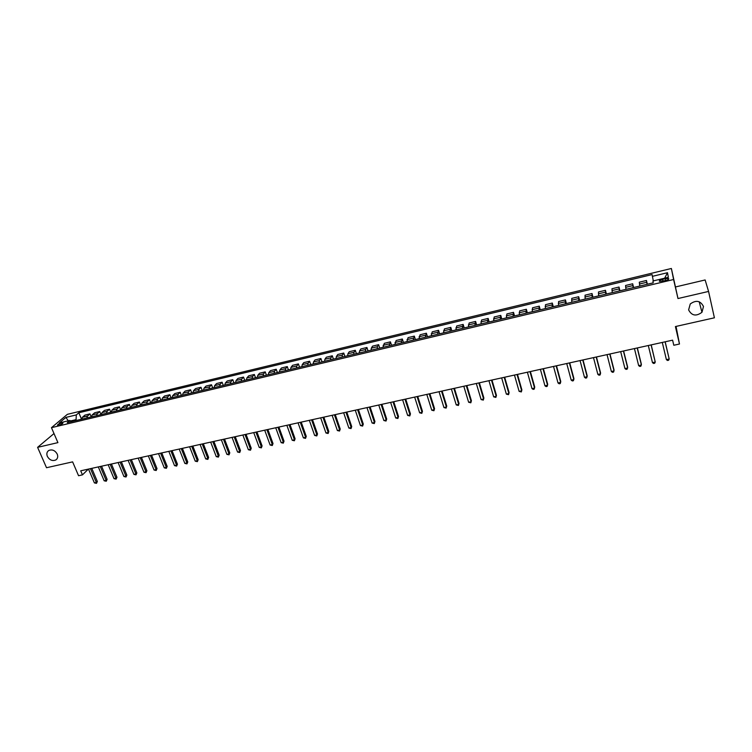 <?xml version="1.0" encoding="UTF-8"?>
<svg xmlns="http://www.w3.org/2000/svg" width="752" height="752" viewBox="0 0 752 752"><rect width="100%" height="100%" fill="white"/><g stroke="black" fill="none" stroke-linecap="round" stroke-linejoin="round"><path stroke-width="1.13" d="M57.237 454.105C58.177 456.68 57.707 458.635 55.798 459.97C52.367 461.286 49.547 460.083 47.338 456.37C46.38 453.776 46.859 451.811 48.795 450.467C52.226 449.179 55.046 450.392 57.237 454.105M703.487 306.496L701.964 312.277C696.173 316.573 691.727 315.784 688.616 309.899L690.251 303.968C696.051 299.804 700.46 300.65 703.487 306.496M58.825 425.256C61.711 424.335 63.074 423.517 62.933 422.812L61.608 422.906C58.731 423.818 57.359 424.636 57.5 425.35L58.825 425.256M54.003 433.547L37.6 447.346L46.521 467.725L72.615 461.869L78.556 475.725L82.457 474.869L88.341 469.116M671.376 268.483L67.36 414.343L51.465 427.672L673.595 279.509L671.376 268.483L677.984 298.544L708.572 291.438L705.141 279.96L675.625 286.926M676.039 326.415L679.479 344.012L673.801 345.262L672.598 340.158L80.718 470.799L82.457 474.869M708.572 291.438L714.4 317.805L675.409 326.556L679.479 344.012M665.135 278.71L662.615 279.312C659.852 280.101 658.827 280.797 659.532 281.398L665.473 280.609C668.246 279.819 669.271 279.124 668.556 278.522L665.135 278.71L665.576 280.581M653.309 280.91L652.087 274.574L78.828 412.763L81.554 419.24M652.332 276.36L667.494 272.713L668.349 277.309L652.962 280.985L653.215 282.846L67.257 422.643L69.842 420.434L59.305 422.953L65.894 417.416L76.328 414.907L78.828 412.763M677.984 298.544L673.595 279.509M37.6 447.346L57.913 442.627L51.465 427.672M76.403 420.462L76.055 419.635L70.65 420.923M647.049 284.312L646.457 280.477L647.359 284.247M81.686 419.202L82.447 417.247L84.92 415.104L89.967 413.891L91.236 416.928M91.462 416.871L92.205 414.916L94.639 412.773L99.715 411.551L100.984 414.596M101.294 414.521L102.028 412.566L104.425 410.423L109.538 409.201L110.798 412.256M111.202 412.162L111.916 410.197L114.276 408.063L119.427 406.832L120.677 409.906M121.175 409.784L121.871 407.819L124.193 405.685L129.372 404.444L130.622 407.528M131.224 407.387L131.891 405.422L134.176 403.288L139.393 402.038L140.643 405.14M141.329 404.971L141.987 403.006L144.234 400.882L149.488 399.622L150.729 402.734M151.519 402.546L152.158 400.572L154.357 398.457L159.65 397.188L160.881 400.308M161.765 400.102L162.385 398.128L164.547 396.013L169.877 394.734L171.099 397.874M172.095 397.639L172.697 395.665L174.812 393.55L180.179 392.262L181.401 395.411M182.492 395.157L183.074 393.183L185.142 391.068L190.547 389.78L191.769 392.939M192.963 392.657L193.527 390.683L195.558 388.577L200.991 387.271L202.203 390.448M203.501 390.138L204.046 388.164L206.039 386.067L211.509 384.751L212.722 387.938M214.123 387.609L214.649 385.626L216.585 383.529L222.103 382.213L223.306 385.419M224.81 385.052L225.327 383.069L227.217 380.982L232.772 379.657L233.966 382.871M235.583 382.486L236.072 380.503L237.923 378.416L243.516 377.081L244.701 380.315M246.43 379.901L246.9 377.908L248.696 375.831L254.336 374.487L255.52 377.73M257.353 377.288L257.804 375.304L259.553 373.236L265.23 371.873L266.405 375.135M268.361 374.665L268.784 372.672L270.494 370.614L276.21 369.241L277.375 372.513M279.443 372.024L279.847 370.031L281.502 367.972L287.264 366.591L288.42 369.881M290.61 369.354L290.996 367.361L292.594 365.312L298.394 363.921L299.55 367.23M301.853 366.675L302.219 364.682L303.77 362.633L309.608 361.233L310.755 364.551M313.18 363.977L313.518 361.975L315.022 359.935L320.907 358.525L322.044 361.862M324.591 361.251L324.911 359.249L326.359 357.219L332.29 355.799L333.418 359.146M336.088 358.507L336.379 356.504L337.78 354.483L343.749 353.045L344.867 356.41M347.659 355.743L347.941 353.741L349.276 351.72L355.292 350.282L356.41 353.656M359.324 352.961L359.578 350.958L360.866 348.947L366.929 347.49L368.038 350.883M371.084 350.159L371.309 348.157L372.541 346.146L378.641 344.679L379.741 348.091M382.918 347.33L384.3 343.326L390.448 341.85L391.538 345.281M394.847 344.491L396.144 340.487L402.339 339.002L403.429 342.442M406.87 341.624L408.082 337.62L414.324 336.125L415.395 339.584M418.977 338.729L420.105 334.743L426.393 333.23L427.465 336.708M431.178 335.815L432.221 331.839L438.557 330.316L439.619 333.803M443.473 332.882L444.432 328.906L450.815 327.383L451.867 330.88M455.862 329.931L456.727 325.964L463.166 324.422L464.2 327.938M468.346 326.951L469.126 322.993L475.602 321.433L476.636 324.977M480.923 323.952L481.609 319.995L488.142 318.434L489.167 321.988M493.603 320.925L494.196 316.977L500.776 315.398L501.791 318.97M506.378 317.88L506.876 313.941L513.513 312.353L514.518 315.934M519.256 314.806L519.66 310.877L526.344 309.269L527.34 312.879M532.228 311.713L532.538 307.784L539.269 306.167L540.256 309.796M545.313 308.593L545.51 304.673L552.306 303.047L553.275 306.684M558.492 305.444L558.595 301.543L565.438 299.898L566.406 303.554M571.774 302.276L571.783 298.375L578.673 296.72L579.632 300.405M585.169 299.08L585.065 295.188L592.021 293.524L592.961 297.219M598.667 295.856L598.46 291.983L605.463 290.3L606.403 294.013M612.269 292.613L611.959 288.749L619.018 287.048L619.939 290.78M625.984 289.341L625.57 285.487L632.686 283.777L633.598 287.527M639.811 286.042L639.285 282.197L646.457 280.477M633.165 287.631L632.686 283.777M619.394 290.911L619.018 287.048M605.727 294.173L605.463 290.3M592.172 297.407L592.021 293.524M578.73 300.621L578.673 296.72M565.382 303.799L565.438 299.898M552.147 306.957L552.306 303.047M539.015 310.087L539.269 306.167M525.986 313.199L526.344 309.269M513.061 316.282L513.513 312.353M500.24 319.346L500.776 315.398M487.503 322.382L488.142 318.434M474.879 325.39L475.602 321.433M462.339 328.389L463.166 324.422M449.903 331.35L450.815 327.383M437.561 334.302L438.557 330.316M425.312 337.216L426.393 333.23M413.158 340.12L414.324 336.125M401.089 342.997L402.339 339.002M389.113 345.854L390.448 341.85M377.231 348.693L377.438 346.681L378.641 344.679M365.425 351.504L365.669 349.501L366.929 347.49M353.722 354.305L353.985 352.293L355.292 350.282M342.094 357.078L342.376 355.076L343.749 353.045M330.56 359.832L330.861 357.83L332.29 355.799M319.102 362.558L319.431 360.565L320.907 358.525M307.728 365.275L308.085 363.272L309.608 361.233M296.448 367.963L296.814 365.97L298.394 363.921M285.243 370.642L285.638 368.649L287.264 366.591M274.113 373.293L274.527 371.3L276.21 369.241M263.068 375.925L263.51 373.941L265.23 371.873M252.099 378.547L252.559 376.555L254.336 374.487M241.213 381.142L241.693 379.158L243.516 377.081M230.403 383.727L230.902 381.734L232.772 379.657M219.669 386.284L220.186 384.3L222.103 382.213M209.018 388.822L209.554 386.848L211.509 384.751M198.434 391.35L198.989 389.376L200.991 387.271M187.925 393.86L188.498 391.877L190.547 389.78M177.491 396.351L178.083 394.377L180.179 392.262M167.132 398.823L167.743 396.849L169.877 394.734M156.839 401.277L157.469 399.303L159.65 397.188M146.621 403.711L147.27 401.747L149.488 399.622M136.469 406.136L137.137 404.172L139.393 402.038M126.392 408.543L127.079 406.578L129.372 404.444M116.381 410.93L117.086 408.966L119.427 406.832M106.446 413.299L107.16 411.335L109.538 409.201M96.566 415.659L97.299 413.694L99.715 411.551M86.762 417.99L87.514 416.035L89.967 413.891M76.328 414.907L76.055 419.635M71.741 421.581L69.842 420.434M664.646 278.193L667.494 272.713M65.894 417.416L68.282 420.81M665.106 341.812L669.195 359.024L666.394 359.635L662.296 342.433M665.182 341.793L669.195 359.024L668.622 360.236L667.503 360.471L666.394 359.635M651.1 344.895L655.246 362.032L652.463 362.633L648.309 345.516M651.213 344.877L655.246 362.032L654.691 363.225L653.582 363.47L652.463 362.633M637.207 347.969L641.4 365.011L638.645 365.613L634.444 348.58M637.358 347.932L641.334 364.081L640.873 366.205L639.773 366.44L638.645 365.613M623.427 351.005L627.676 367.972L624.94 368.565L620.682 351.616M623.605 350.968L627.638 367.032L627.168 369.157L626.078 369.392L624.94 368.565M609.759 354.023L614.055 370.905L611.348 371.488L607.033 354.624M609.975 353.976L614.046 369.965L613.566 372.08L612.485 372.315L611.348 371.488M596.195 357.021L600.547 373.819L597.859 374.402L593.497 357.614M596.449 356.965L600.566 372.87L600.077 374.985L599.006 375.21L597.859 374.402M582.744 359.992L587.143 376.705L584.473 377.288L580.065 360.584M583.026 359.926L587.19 375.756L586.692 377.861L585.629 378.096L584.473 377.288M569.396 362.934L573.842 379.572L571.2 380.145L566.735 363.517M569.715 362.868L573.926 378.623L573.409 380.719L572.357 380.944L571.2 380.145M556.151 365.857L560.654 382.42L558.022 382.984L553.519 366.44M556.499 365.782L560.757 381.461L560.24 383.558L559.187 383.783L558.022 382.984M543.01 368.762L547.559 385.24L544.956 385.804L540.397 369.335M543.395 368.677L547.7 384.281L547.165 386.368L546.121 386.594L544.956 385.804M529.972 371.638L534.569 388.041L531.984 388.596L527.378 372.212M530.386 371.544L534.738 387.083L534.193 389.16L533.159 389.386L531.984 388.596M517.038 374.487L521.681 390.814L519.115 391.369L514.462 375.06M517.489 374.393L521.879 389.856L521.324 391.933L519.115 391.369M504.207 377.325L508.888 393.569L506.35 394.123L501.65 377.889M504.677 377.222L509.113 392.61L508.549 394.678L506.35 394.123M491.47 380.136L496.198 396.304L493.669 396.849L488.932 380.691M491.977 380.023L496.452 395.345L495.878 397.404L493.669 396.849M478.836 382.928L483.602 399.021L481.101 399.566L476.317 383.482M479.362 382.806L483.884 398.052L483.301 400.111L481.101 399.566M483.884 398.052L483.301 400.111M466.296 385.691L471.109 401.718L468.618 402.254L463.796 386.246M466.851 385.569L471.41 400.741L470.818 402.799L468.618 402.254M471.41 400.741L470.818 402.799M453.851 388.436L458.701 404.388L456.238 404.924L451.369 388.991M454.434 388.314L459.03 403.41L458.429 405.46L456.238 404.924M459.03 403.41L458.429 405.46M441.499 391.162L446.397 407.039L443.943 407.565L439.036 391.707M442.11 391.031L446.754 406.061L446.133 408.11L443.943 407.565M446.754 406.061L446.133 408.11M429.242 393.869L434.177 409.671L431.742 410.197L426.798 394.415M429.881 393.728L434.562 408.693L433.932 410.733L431.742 410.197M434.562 408.693L433.932 410.733M417.078 396.558L422.051 412.284L419.635 412.81L414.653 397.094M417.745 396.407L422.455 411.306L421.825 413.337L419.635 412.81M422.455 411.306L421.825 413.337M404.999 399.218L410.019 414.878L407.622 415.395L402.602 399.754M405.704 399.068L410.451 413.901L409.812 415.931L407.622 415.395M410.451 413.901L409.812 415.931M393.023 401.869L398.071 417.454L395.693 417.971L390.636 402.395M393.747 401.709L398.522 416.467L397.883 418.497L395.693 417.971M398.522 416.467L397.883 418.497M381.123 404.491L386.218 420.011L383.858 420.518L378.754 405.018M381.875 404.322L386.697 419.024L386.039 421.045L383.858 420.518M386.697 419.024L386.039 421.045M369.326 407.095L374.449 422.549L372.108 423.047L366.967 407.612M370.097 406.926L374.947 421.562L374.289 423.573L372.108 423.047M374.947 421.562L374.289 423.573M357.604 409.68L362.765 425.059L360.443 425.566L355.273 410.197M358.403 409.511L363.291 424.072L362.614 426.083L360.443 425.566M363.291 424.072L362.614 426.083M345.976 412.256L351.175 427.559L348.862 428.057L343.655 412.763M346.794 412.068L351.72 426.572L351.034 428.574L348.862 428.057M351.72 426.572L351.034 428.574M334.424 414.803L339.66 430.041L337.366 430.539L332.13 415.311M335.279 414.615L340.224 429.054L339.537 431.046L337.366 430.539M340.224 429.054L339.537 431.046M322.965 417.332L328.229 432.503L325.954 432.992L320.681 417.83M323.839 417.134L328.821 431.516L328.126 433.5L325.954 432.992M328.821 431.516L328.126 433.5M311.591 419.842L316.883 434.947L314.627 435.436L309.326 420.34M312.484 419.644L317.504 433.951L316.799 435.944L314.627 435.436M317.504 433.951L316.799 435.944M300.292 422.333L305.622 437.373L303.385 437.861L298.046 422.831M301.214 422.135L306.261 436.386L305.547 438.36L303.385 437.861M306.261 436.386L305.547 438.36M289.078 424.814L294.446 439.788L292.218 440.268L286.85 425.303M290.018 424.598L295.094 438.792L294.38 440.766L292.218 440.268M295.094 438.792L294.38 440.766M277.949 427.268L283.344 442.176L281.135 442.655L275.73 427.756M278.907 427.051L284.021 441.18L283.297 443.154L281.135 442.655M284.021 441.18L283.297 443.154M266.894 429.702L272.318 444.554L270.128 445.024L264.695 430.191M267.881 429.486L273.014 443.558L272.28 445.522L270.128 445.024M273.014 443.558L272.28 445.522M255.924 432.127L261.376 446.914L259.205 447.384L253.734 432.607M256.93 431.902L262.091 445.908L261.358 447.872L259.205 447.384M262.091 445.908L261.358 447.872M245.03 434.534L250.519 449.254L248.348 449.724L242.858 435.013M246.054 434.308L251.253 448.248L250.501 450.204L248.348 449.724M251.253 448.248L250.501 450.204M234.21 436.921L239.728 451.576L237.576 452.046L232.058 437.401M235.263 436.686L240.48 450.57L239.728 452.525L237.576 452.046M240.48 450.57L239.728 452.525M223.476 439.29L229.012 453.888L226.878 454.349L221.332 439.76M224.538 439.055L229.792 452.883L229.031 454.828L226.878 454.349M229.792 452.883L229.031 454.828M212.807 441.65L218.381 456.182L216.256 456.633L210.682 442.11M213.897 441.405L219.17 455.176L218.4 457.113L216.256 456.633M219.17 455.176L218.4 457.113M202.213 443.981L207.815 458.457L205.71 458.908L200.107 444.451M203.331 443.736L208.624 457.451L207.853 459.387L205.71 458.908M208.624 457.451L207.853 459.387M191.704 446.303L197.325 460.713L195.238 461.164L189.607 446.763M192.832 446.058L198.161 459.707L197.381 461.643L195.238 461.164M198.161 459.707L197.381 461.643M181.26 448.606L186.91 462.959L184.842 463.411L179.183 449.066M182.407 448.352L187.756 461.954L186.975 463.881L184.842 463.411M187.756 461.954L186.975 463.881M170.892 450.899L176.57 465.187L174.511 465.629L168.824 451.35M172.058 450.636L177.434 464.181L176.645 466.099L174.511 465.629M177.434 464.181L176.645 466.099M160.59 453.174L166.295 467.406L164.256 467.847L158.54 453.625M161.783 452.911L167.179 466.39L166.38 468.308L164.256 467.847M167.179 466.39L166.38 468.308M150.372 455.43L156.096 469.605L154.066 470.038L148.332 455.881M151.575 455.157L156.999 468.59L156.19 470.508L154.066 470.038M156.999 468.59L156.19 470.508M140.21 457.667L145.963 471.786L143.952 472.218L138.189 458.118M141.442 457.404L146.884 470.771L146.076 472.679L143.952 472.218M146.884 470.771L146.076 472.679M130.124 459.895L135.905 473.948L133.903 474.38L128.122 460.337M131.374 459.622L136.836 472.942L136.018 474.841L133.903 474.38M136.836 472.942L136.018 474.841M120.113 462.104L125.913 476.11L123.92 476.533L118.111 462.546M121.373 461.831L126.862 475.095L125.913 476.11L126.045 476.994L123.92 476.533M126.862 475.095L126.045 476.994M110.159 464.304L115.987 478.244L114.013 478.667L108.185 464.736M111.437 464.022L116.955 477.229L115.987 478.244L116.128 479.127L114.013 478.667M116.955 477.229L116.128 479.127M100.279 466.484L106.126 480.368L104.161 480.791L98.315 466.917M101.576 466.202L107.113 479.353L106.126 480.368L106.276 481.242L104.161 480.791M107.113 479.353L106.276 481.242M90.466 468.646L96.341 482.483L94.385 482.897L88.51 469.079M91.782 468.364L97.337 481.459L96.341 482.483L96.5 483.348L94.385 482.897M97.337 481.459L96.5 483.348M639.454 284.012L646.664 282.282M625.655 287.311L632.817 285.6M611.978 290.582L619.075 288.89M598.395 293.835L605.445 292.143M584.934 297.049L591.918 295.386M571.567 300.245L578.504 298.591M558.313 303.423L565.194 301.778M545.162 306.562L551.987 304.936M532.115 309.683L538.893 308.066M519.171 312.785L525.892 311.178M506.322 315.859L512.986 314.261M493.575 318.904L500.193 317.325M480.923 321.931L487.493 320.361M468.374 324.939L474.888 323.379M455.919 327.919L462.377 326.368M443.548 330.871L449.969 329.338M431.281 333.803L437.655 332.281M419.108 336.717L425.425 335.204M407.02 339.613L413.299 338.109M395.026 342.48L401.258 340.985M383.125 345.328L389.301 343.852M371.309 348.157L377.438 346.681M359.578 350.958L365.669 349.501M347.941 353.741L353.985 352.293M336.379 356.504L342.376 355.076M324.911 359.249L330.861 357.83M313.518 361.975L319.431 360.565M302.219 364.682L308.085 363.272M290.996 367.361L296.814 365.97M279.847 370.031L285.638 368.649M268.784 372.672L274.527 371.3M257.804 375.304L263.51 373.941M246.9 377.908L252.559 376.555M236.072 380.503L241.693 379.158M225.327 383.069L230.902 381.734M214.649 385.626L220.186 384.3M204.046 388.164L209.554 386.848M193.527 390.683L198.989 389.376M183.074 393.183L188.498 391.877M172.697 395.665L178.083 394.377M162.385 398.128L167.743 396.849M152.158 400.572L157.469 399.303M141.987 403.006L147.27 401.747M131.891 405.422L137.137 404.172M121.871 407.819L127.079 406.578M111.916 410.197L117.086 408.966M102.028 412.566L107.16 411.335M92.205 414.916L97.299 413.694M82.447 417.247L87.514 416.035M663.057 281.182L662.615 279.312M55.798 459.97L56.917 458.964M701.964 312.277L699.2 301.759M668.707 279.18L668.556 278.522"/></g></svg>
